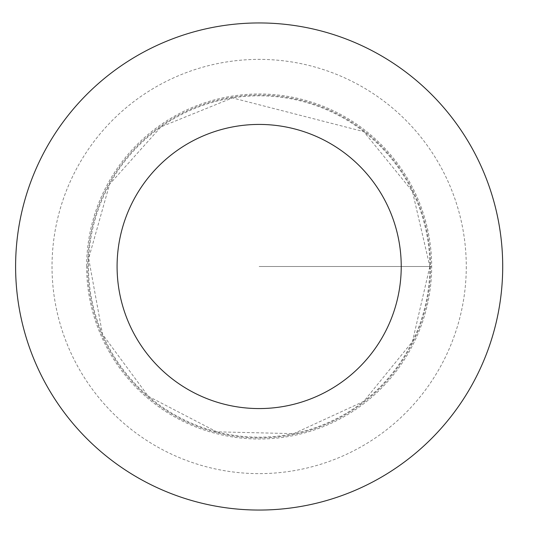 <?xml version="1.0" encoding="UTF-8"?>
<svg xmlns="http://www.w3.org/2000/svg" width="533" height="533" viewBox="0 0 533 533"><rect width="100%" height="100%" fill="white"/><g stroke="black" fill="none" stroke-linecap="round" stroke-linejoin="round"><path stroke-width="0.4" stroke-dasharray="2.67 2" d="M430.591 266.5A171.439 171.439 0 0 1 173.438 414.967A171.439 171.439 0 0 1 173.438 118.033A171.439 171.439 0 0 1 430.591 266.5A171.439 171.439 0 0 1 173.438 414.967A171.439 171.439 0 0 1 173.438 118.033A171.439 171.439 0 0 1 430.591 266.5M502.706 266.5A243.548 243.548 0 0 1 137.381 477.421A243.548 243.548 0 0 1 137.381 55.579A243.548 243.548 0 0 1 502.706 266.5M86.639 266.5A172.512 172.512 0 0 1 259.158 93.988A172.512 172.512 0 0 1 431.67 266.5A172.512 172.512 0 0 1 259.158 439.012A172.512 172.512 0 0 1 86.639 266.5M259.158 266.5L431.67 266.5L259.158 266.5M429.845 266.5A170.693 170.693 0 0 1 173.811 414.321A170.693 170.693 0 0 1 173.811 118.679A170.693 170.693 0 0 1 429.845 266.5L412.442 341.593L363.772 401.369L293.77 433.642L216.704 431.83L148.301 396.292L102.503 334.291L88.651 258.458L109.578 184.271L161.006 126.847L232.455 97.912L363.772 131.631L412.442 191.407L429.845 266.5M466.275 266.5A207.117 207.117 0 0 1 155.596 445.874A207.117 207.117 0 0 1 155.596 87.126A207.117 207.117 0 0 1 466.275 266.5"/><path stroke-width="0.8" d="M401.229 266.5A142.071 142.071 0 0 1 188.122 389.536A142.071 142.071 0 0 1 188.122 143.464A142.071 142.071 0 0 1 401.229 266.5M502.706 266.5A243.548 243.548 0 0 1 137.381 477.421A243.548 243.548 0 0 1 137.381 55.579A243.548 243.548 0 0 1 502.706 266.5"/></g></svg>
